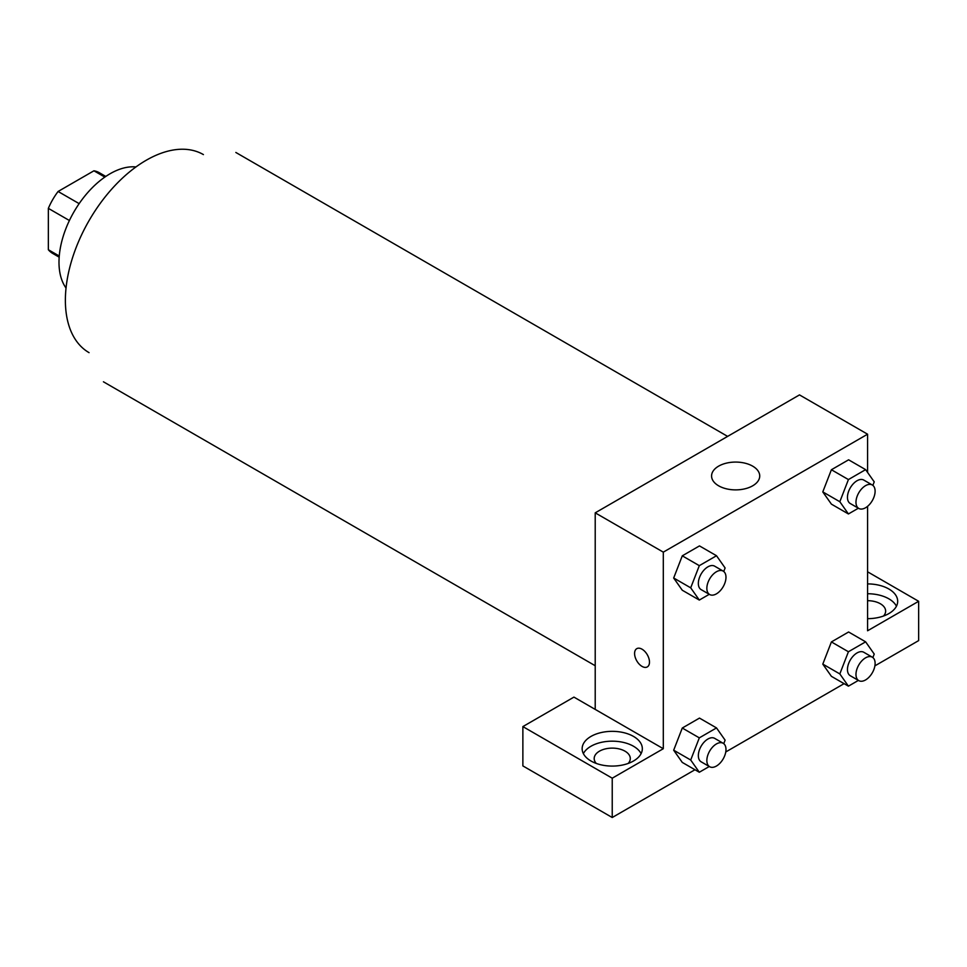 <?xml version="1.0" encoding="UTF-8"?>
<svg xmlns="http://www.w3.org/2000/svg" width="967" height="967" viewBox="0 0 967 967"><rect width="100%" height="100%" fill="white"/><g stroke="black" fill="none" stroke-linecap="round" stroke-linejoin="round"><path stroke-width="1.45" d="M79.149 203.638L58.093 191.478L93.932 170.796A46.609 26.907 120 0 1 99.311 172.718L105.778 176.441M59.253 256.025L48.35 249.728A46.609 26.907 120 0 0 52.714 253.439L59.168 257.174M48.35 249.728L48.35 208.364A46.609 26.907 120 0 1 58.093 191.478M69.406 220.512L48.35 208.364M104.835 177.094L93.932 170.796M66.034 288.033A72.223 41.702 -60 0 1 73.951 211.882A72.223 41.702 -60 0 1 135.936 166.953M89.061 352.653A114.348 66.022 -60 0 1 89.061 220.609A114.348 66.022 -60 0 1 203.408 154.587M595.213 709.403L573.939 697.11L522.869 726.592L612.232 778.193L663.302 748.712L595.213 709.403L595.213 512.836L799.491 394.899L867.58 434.207L867.58 472.416M522.869 726.592L522.869 765.912L612.232 817.514L694.971 769.744M725.758 751.963L844.082 683.657M874.881 665.864L918.65 640.601L918.65 601.293L867.58 630.774L867.58 506.333M867.58 600.688A18.059 10.419 180 0 1 880.345 603.746A18.059 10.419 180 0 1 885.639 611.12A18.059 10.419 180 0 1 883.5 616.027M896.445 606.2A30.098 17.37 0 0 0 867.58 593.738M867.58 583.911A30.098 17.37 180 0 1 897.678 601.293A30.098 17.37 180 0 1 867.58 618.662M596.313 763.459A18.059 10.419 180 0 1 594.185 758.539A18.059 10.419 180 0 1 612.232 748.12A18.059 10.419 180 0 1 630.291 758.539A18.059 10.419 180 0 1 628.163 763.459M641.097 753.619A30.098 17.37 0 0 0 590.958 746.258A30.098 17.37 0 0 0 583.367 753.619M590.958 736.431A30.098 17.37 180 0 1 623.751 732.66A30.098 17.37 180 0 1 642.33 748.712A30.098 17.37 180 0 1 612.232 766.082A30.098 17.37 180 0 1 582.146 748.712A30.098 17.37 180 0 1 590.958 736.431M612.232 778.193L612.232 817.514M867.58 571.799L918.65 601.293M858.394 680.405L848.422 686.159L839.827 673.926L848.422 651.758L831.402 641.931L848.603 631.995L831.402 641.931L822.808 664.099L831.402 676.332L822.784 664.124M858.394 508.207L848.422 513.961L831.402 504.133L822.784 491.925L831.402 469.744L848.603 459.808L831.402 469.744L848.422 479.572L865.622 469.636L874.228 481.868L872.863 485.386M709.27 594.306L699.31 600.06L682.279 590.233L673.661 578.024M699.31 600.06L690.704 587.827L699.31 565.659L682.279 555.832L699.479 545.908L682.279 555.832L673.685 578L682.279 590.233M709.27 766.493L699.31 772.246L690.704 760.014L699.31 737.857L682.279 728.03L699.479 718.094L682.279 728.03L673.685 750.187L682.279 762.419L673.661 750.211M663.302 748.712L663.302 552.145L867.58 434.207M752.677 466.154A24.078 13.901 180 0 1 759.724 475.982A24.078 13.901 180 0 1 735.657 489.882A24.078 13.901 180 0 1 711.579 475.982A24.078 13.901 180 0 1 726.435 463.133A24.078 13.901 180 0 1 752.677 466.154M663.302 552.145L595.213 512.836M636.769 648.676A10.528 6.08 -120 0 0 635.15 657.113A10.528 6.08 -120 0 0 642.028 666.396A10.528 6.08 60 0 1 635.15 657.113A10.528 6.08 60 0 1 636.757 648.676A10.528 6.08 60 0 1 647.298 654.756A10.528 6.08 60 0 1 647.298 666.916A10.528 6.08 60 0 1 642.028 666.396A10.528 6.08 -120 0 0 647.298 666.916M699.31 565.659L716.511 555.735L725.105 567.967L723.739 571.473M723.183 571.098L714.673 566.178A13.526 7.809 120 0 0 704.242 569.805A13.526 7.809 120 0 0 698.343 583.415A13.526 7.809 120 0 0 701.135 589.616L709.657 594.524A13.526 7.809 120 0 0 723.183 586.715A13.526 7.809 120 0 0 723.183 571.098A13.526 7.809 120 0 0 712.752 574.712A13.526 7.809 120 0 0 706.853 588.335A13.526 7.809 120 0 0 709.657 594.524M690.704 587.827L673.685 578M716.511 555.735L699.479 545.908M848.422 513.961L839.827 501.728L848.422 479.572M872.307 484.999L863.797 480.079A13.526 7.809 120 0 0 853.365 483.705A13.526 7.809 120 0 0 847.455 497.328A13.526 7.809 120 0 0 850.259 503.517L858.769 508.437A13.526 7.809 120 0 0 872.307 500.616A13.526 7.809 120 0 0 872.307 484.999A13.526 7.809 120 0 0 861.875 488.625A13.526 7.809 120 0 0 855.976 502.236A13.526 7.809 120 0 0 858.769 508.437M831.402 504.133L822.808 491.901L839.827 501.728M865.622 469.636L848.603 459.808M699.31 737.857L716.511 727.921L725.105 740.154L723.739 743.671M723.183 743.285L714.673 738.365A13.526 7.809 120 0 0 704.242 741.991A13.526 7.809 120 0 0 698.343 755.614A13.526 7.809 120 0 0 701.135 761.803L709.657 766.722A13.526 7.809 120 0 0 723.183 758.902A13.526 7.809 120 0 0 723.183 743.285A13.526 7.809 120 0 0 712.752 746.911A13.526 7.809 120 0 0 706.853 760.521A13.526 7.809 120 0 0 709.657 766.722M699.31 772.246L682.279 762.419M690.704 760.014L673.685 750.187M716.511 727.921L699.479 718.094M848.422 651.758L865.622 641.834L874.228 654.067L872.863 657.572M872.307 657.185L863.797 652.278A13.526 7.809 120 0 0 853.365 655.904A13.526 7.809 120 0 0 847.455 669.515A13.526 7.809 120 0 0 850.259 675.715L858.769 680.623A13.526 7.809 120 0 0 872.307 672.814A13.526 7.809 120 0 0 872.307 657.185A13.526 7.809 120 0 0 861.875 660.812A13.526 7.809 120 0 0 855.976 674.434A13.526 7.809 120 0 0 858.769 680.623M848.422 686.159L831.402 676.332M839.827 673.926L822.808 664.099M865.622 641.834L848.603 631.995M727.619 436.383L235.839 152.46M595.213 665.731L103.433 381.796"/></g></svg>
